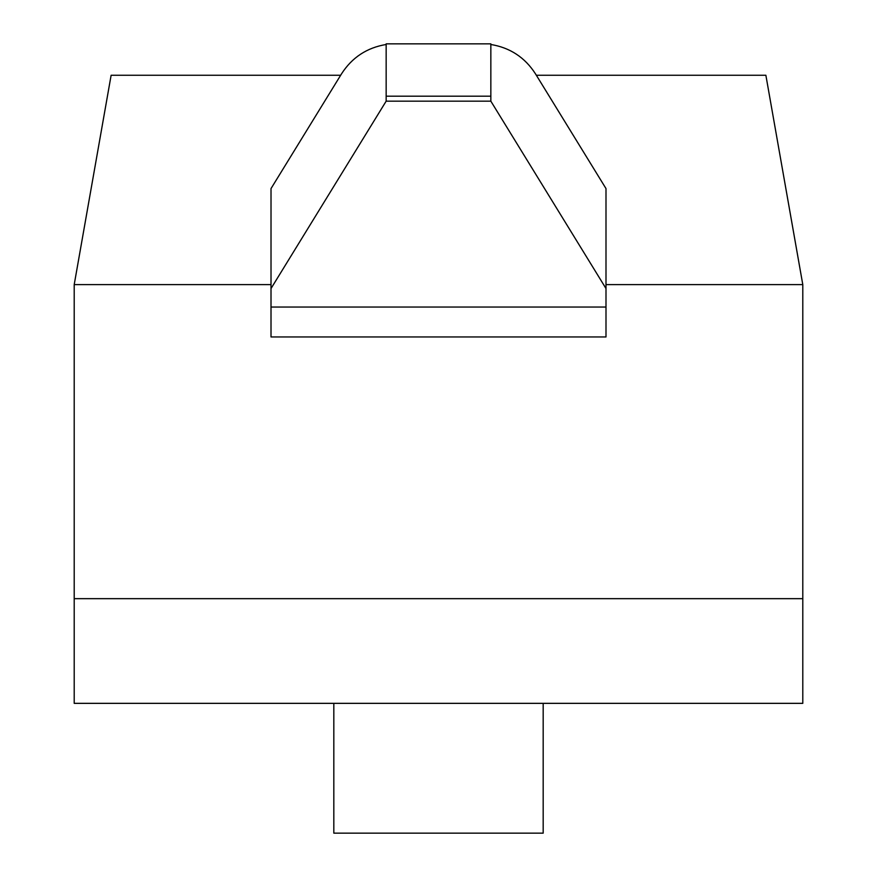 <?xml version="1.0" encoding="UTF-8"?>
<svg xmlns="http://www.w3.org/2000/svg" width="877" height="877" viewBox="0 0 877 877"><rect width="100%" height="100%" fill="white"/><g stroke="black" fill="none" stroke-linecap="round" stroke-linejoin="round"><path stroke-width="1.32" d="M271.004 336.954L271.004 284.619L74.205 284.619L74.205 598.662L802.795 598.662L802.795 284.619L605.996 284.619L802.795 284.619L802.795 598.662L74.205 598.662L74.205 284.619L111.127 75.258L74.205 284.619L271.004 284.619L271.004 336.954L605.996 336.954L271.015 336.954L271.015 307.038L605.996 307.038L605.996 288.533L490.846 101.173L386.154 101.173L271.015 288.533L271.015 336.954M802.795 284.619L765.873 75.258L536.34 75.258L765.873 75.258L802.795 284.619M340.66 75.258L111.127 75.258L340.66 75.258M386.154 101.173L490.846 101.173L490.846 96.196L386.154 96.196L386.154 101.173L386.154 96.196L490.846 96.196L490.846 43.85L386.154 43.85L386.154 96.196L386.154 43.85L490.846 43.85L490.846 101.173L605.996 288.533L605.996 336.954L605.996 307.038L271.015 307.038L271.015 188.577L341.57 73.767C352.105 57.433 366.97 47.665 386.154 44.486C366.97 47.665 352.105 57.433 341.57 73.767L271.015 188.577L271.015 288.533L386.154 101.173M490.846 44.486C510.03 47.665 524.895 57.433 535.43 73.767L605.996 188.577L605.996 288.533L605.996 188.577L535.43 73.767C524.895 57.433 510.03 47.665 490.846 44.486M543.181 703.343L543.181 833.15L543.181 703.343M333.819 833.15L333.819 703.343L333.819 833.15L543.181 833.15L333.819 833.15M802.795 703.343L74.205 703.343L74.205 598.662L802.795 598.662L802.795 703.343L802.795 598.662L74.205 598.662L74.205 703.343L802.795 703.343"/></g></svg>
